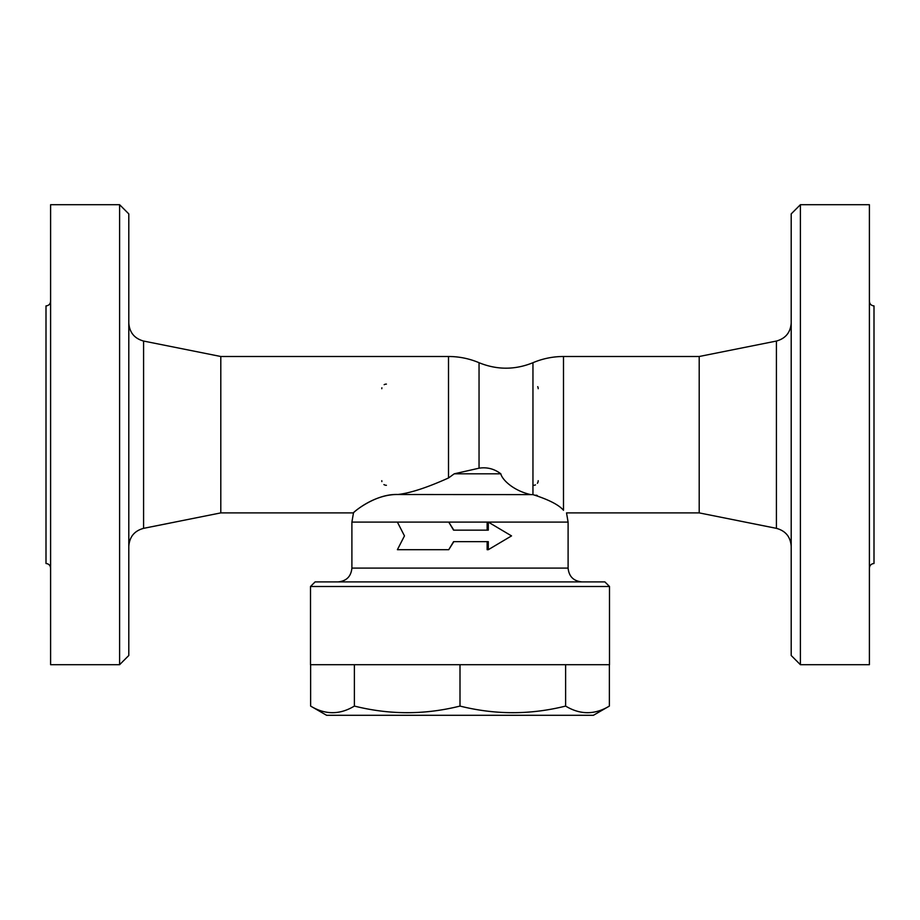 <?xml version="1.0" encoding="UTF-8"?>
<svg xmlns="http://www.w3.org/2000/svg" width="920" height="920" viewBox="0 0 920 920"><rect width="100%" height="100%" fill="white"/><g stroke="black" fill="none" stroke-linecap="round" stroke-linejoin="round"><path stroke-width="1.38" d="M609.5 586.5L604.9 581.9L315.1 581.9L310.5 586.5L609.5 586.5L609.5 664.7L310.5 664.7L310.5 586.5M488.29 549.7L511.531 535.9L488.29 522.1L488.29 530.15L453.572 530.15L448.741 522.1L397.394 522.1L404.466 535.9L397.394 549.7L448.741 549.7L453.572 541.65L488.29 541.65L488.29 549.7L487.14 549.7L487.14 541.65M453.836 541.65L448.741 549.7M310.626 664.7L310.626 706.077C325.209 714.886 339.791 714.886 354.384 706.077C389.585 714.886 424.798 714.886 460 706.077C495.201 714.886 530.414 714.886 565.616 706.077C580.209 714.886 594.792 714.886 609.373 706.077L593.4 715.3L326.6 715.3L310.626 706.077M354.384 664.7L354.384 706.077M460 664.7L460 706.077M565.616 664.7L565.616 706.077M609.373 664.7L609.373 706.077M453.836 530.15L448.741 522.1M487.14 530.15L487.14 522.1L568.1 522.1L568.1 568.1L351.9 568.1C351.072 576.472 346.472 581.072 338.1 581.9M537.268 495.477L535.923 495.144M568.1 522.1L566.524 512.9L699.2 512.9L699.2 356.5L563.5 356.5L563.5 510.266C567.536 513.762 567.536 513.762 563.5 510.266C558.831 504.838 548.653 499.617 532.956 494.626L397.221 494.5M397.923 494.5C374.739 493.442 351.336 513.866 353.475 512.9C351.486 514.245 372.404 494.143 397.923 494.5C410.366 493.074 427.225 487.554 448.5 477.974L454.25 473.811L479.044 468.188C487.071 466.969 494.327 468.843 500.825 473.811C501.871 479.124 512.497 490.348 530.276 494.5M351.9 568.1L351.9 522.1L353.475 512.9L220.8 512.9L220.8 356.5L448.5 356.5L448.5 477.974M386.4 485.3A4.6 4.6 0 0 1 383.904 484.564A4.6 4.6 0 0 0 386.4 485.3M381.88 481.585A4.6 4.6 0 0 1 381.8 480.7A4.6 4.6 0 0 0 381.88 481.585M538.2 480.7A4.6 4.6 0 0 1 537.406 483.287M535.497 484.886A4.6 4.6 0 0 1 533.6 485.3M537.717 386.641A4.6 4.6 0 0 1 538.2 388.7M381.8 388.7A4.6 4.6 0 0 1 381.892 387.803M384.157 384.686A4.6 4.6 0 0 1 386.4 384.1M448.5 356.5A78.2 78.2 0 0 1 479.044 362.71L479.044 468.188M479.044 362.71C497.018 370.012 514.981 370.012 532.956 362.71L532.956 494.626M454.25 473.811L500.825 473.811M220.8 356.5L143.589 341.055C134.435 338.502 129.501 332.488 128.8 323.012M128.8 655.5L128.8 213.9L119.6 204.7L119.6 664.7L128.8 655.5M119.6 204.7L50.6 204.7L50.6 664.7L119.6 664.7M50.6 301.3C50.312 304.083 48.783 305.612 46 305.9L46 563.5C48.771 563.787 50.312 565.328 50.6 568.1M699.2 356.5L776.411 341.055L776.411 528.344C785.611 530.851 790.544 536.866 791.2 546.388M791.2 323.012C790.498 332.488 785.565 338.502 776.411 341.055M791.2 213.9L791.2 655.5L800.4 664.7L800.4 204.7L791.2 213.9M800.4 664.7L869.4 664.7L869.4 204.7L800.4 204.7M869.4 301.3C869.687 304.083 871.217 305.612 874 305.9L874 563.5C871.228 563.787 869.687 565.328 869.4 568.1M351.9 522.1L397.394 522.1M449.201 522.1L487.14 522.1M220.8 512.9L143.589 528.344L143.589 341.055M568.1 568.1C568.928 576.472 573.528 581.072 581.9 581.9M143.589 528.344C134.389 530.851 129.455 536.866 128.8 546.388M563.5 356.5A78.2 78.2 0 0 0 532.956 362.71M699.2 512.9L776.411 528.344"/></g></svg>
